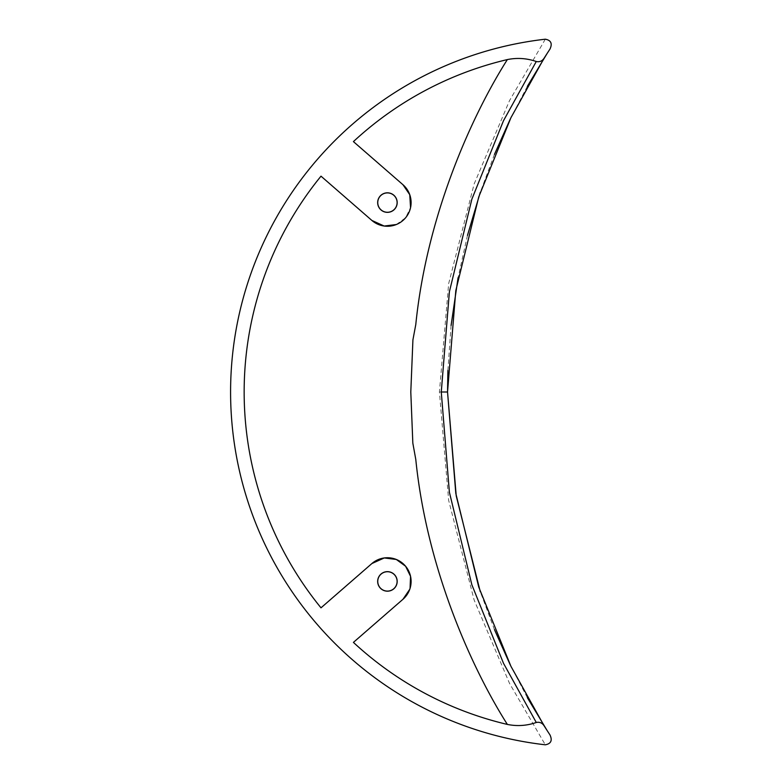 <?xml version="1.0" encoding="UTF-8"?>
<svg xmlns="http://www.w3.org/2000/svg" width="784" height="784" viewBox="0 0 784 784"><rect width="100%" height="100%" fill="white"/><g stroke="black" fill="none" stroke-linecap="round" stroke-linejoin="round"><path stroke-width="0.59" stroke-dasharray="3.92 2.94" d="M545.311 39.2L509.512 100.626L474.114 184.034L448.654 283.651L439.422 392L448.654 500.349L474.114 599.966L509.512 683.374L545.311 744.8M549.956 734.882L547.046 730.404L549.956 734.882M527.348 697.652L510.335 665.097M494.449 629.591L480.288 591.714M447.537 392L439.422 392M410.061 588.353L409.758 589.303M320.999 176.165L371.89 220.451M402.966 184.72L353.417 141.61M396.332 224.528L405.612 217.756L410.551 207.672M377.751 202.586A9.682 9.682 0 0 1 387.433 192.903A9.682 9.682 0 0 1 397.106 202.586A9.682 9.682 0 0 1 387.433 212.268A9.682 9.682 0 0 1 377.751 202.586M549.956 49.118L547.046 53.596L549.956 49.118M527.348 86.348L510.335 118.903M494.449 154.409L480.288 192.286M467.46 235.416L458.072 277.703M451.084 325.468L447.899 370.42M377.663 202.586A9.771 9.771 0 0 1 387.433 192.815A9.771 9.771 0 0 1 397.194 202.586A9.771 9.771 0 0 1 387.433 212.356A9.771 9.771 0 0 1 377.663 202.586M377.751 581.414A9.682 9.682 0 0 1 387.433 571.732A9.682 9.682 0 0 1 397.106 581.414A9.682 9.682 0 0 1 387.433 591.097A9.682 9.682 0 0 1 377.751 581.414M402.966 599.28L353.417 642.39M320.999 607.835L371.89 563.549M377.663 581.414A9.771 9.771 0 0 1 387.433 571.644A9.771 9.771 0 0 1 397.194 581.414A9.771 9.771 0 0 1 387.433 591.185A9.771 9.771 0 0 1 377.663 581.414"/><path stroke-width="1.18" d="M545.311 744.8A355.103 355.103 0 0 1 545.311 39.2C551.025 40.258 552.573 43.571 549.956 49.118A625.142 625.142 0 0 0 544.125 58.163L510.952 117.649L478.75 196.911L455.808 290.599L447.527 392L441.274 392L449.379 492.166L471.85 584.756L503.475 663.254L536.276 722.485C539.608 721.79 542.224 722.907 544.125 725.837A625.142 625.142 0 0 0 549.956 734.882C552.573 740.429 551.025 743.742 545.311 744.8M547.046 730.404L527.348 697.652M510.335 665.097L494.449 629.591M480.288 591.714L456.229 495.909L447.537 392L447.899 370.42M410.551 207.672L409.758 194.697L402.966 184.72L353.417 141.61A341.53 341.53 0 0 1 507.356 59.574C472.448 114.562 426.947 214.189 415.785 324.547L412.923 339.854L410.796 392L412.835 443.166L415.785 459.453C426.947 569.811 472.448 669.438 507.356 724.426C517.185 726.405 526.819 725.759 536.276 722.485M396.332 224.528L384.18 226.037L371.89 220.451L320.999 176.165A341.53 341.53 0 0 0 320.999 607.835L371.89 563.549L384.268 557.953L396.322 559.472L405.612 566.254L410.551 576.338L410.061 588.353M409.758 589.303L402.966 599.28L353.417 642.39A341.53 341.53 0 0 0 507.356 724.426M371.89 563.549A23.677 23.677 0 0 1 405.289 565.872A23.677 23.677 0 0 1 402.966 599.28M371.89 220.451A23.677 23.677 0 0 0 405.289 218.128A23.677 23.677 0 0 0 402.966 184.72M377.751 202.586A9.682 9.682 0 0 1 387.433 192.903A9.682 9.682 0 0 1 397.106 202.586A9.682 9.682 0 0 1 387.433 212.268A9.682 9.682 0 0 1 377.751 202.586M547.046 53.596L527.348 86.348M510.335 118.903L494.449 154.409M480.288 192.286L467.46 235.416M458.072 277.703L451.084 325.468M544.125 725.837L510.952 666.351L478.75 587.089L455.808 493.401L447.527 392M507.366 59.574C517.185 57.595 526.819 58.241 536.276 61.515L503.475 120.746L471.85 199.244L449.379 291.834L441.274 392M536.276 61.515C539.608 62.21 542.224 61.093 544.125 58.163M377.663 202.586A9.771 9.771 0 0 0 387.433 212.356A9.771 9.771 0 0 0 397.194 202.586A9.771 9.771 0 0 0 387.433 192.815A9.771 9.771 0 0 0 377.663 202.586M377.751 581.414A9.682 9.682 0 0 1 387.433 571.732A9.682 9.682 0 0 1 397.106 581.414A9.682 9.682 0 0 1 387.433 591.097A9.682 9.682 0 0 1 377.751 581.414M377.663 581.414A9.771 9.771 0 0 0 387.433 591.185A9.771 9.771 0 0 0 397.194 581.414A9.771 9.771 0 0 0 387.433 571.644A9.771 9.771 0 0 0 377.663 581.414"/></g></svg>
